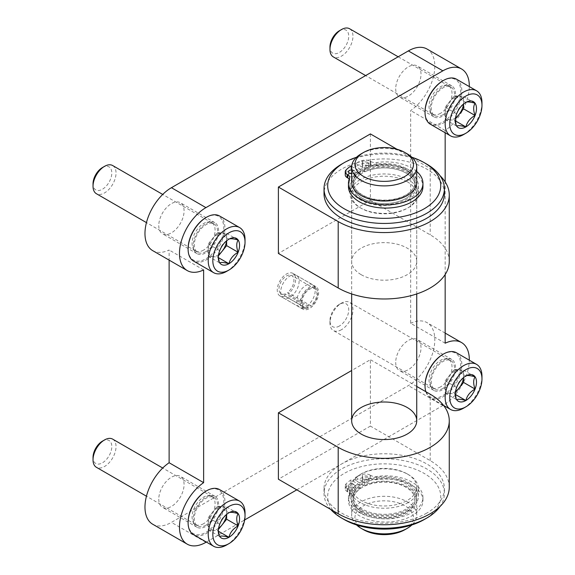 <?xml version="1.0" encoding="UTF-8"?>
<svg xmlns="http://www.w3.org/2000/svg" width="575" height="575" viewBox="0 0 575 575"><rect width="100%" height="100%" fill="white"/><g stroke="black" fill="none" stroke-linecap="round" stroke-linejoin="round"><path stroke-width="0.43" stroke-dasharray="2.88 2.16" d="M193.279 519.06A17.89 10.328 120 0 0 196.988 527.253A17.89 10.328 120 0 0 214.877 516.925A17.89 10.328 120 0 0 214.877 496.261A17.89 10.328 120 0 0 201.092 501.055A17.89 10.328 120 0 0 193.279 519.06M430.215 382.274A17.89 10.328 120 0 0 433.917 390.461A17.89 10.328 120 0 0 451.813 380.132A17.89 10.328 120 0 0 451.813 359.468A17.89 10.328 120 0 0 438.021 364.262A17.89 10.328 120 0 0 430.215 382.274M193.279 245.475A17.89 10.328 120 0 0 196.988 253.668A17.89 10.328 120 0 0 214.877 243.333A17.89 10.328 120 0 0 214.877 222.676A17.89 10.328 120 0 0 201.092 227.47A17.89 10.328 120 0 0 193.279 245.475M430.215 108.682A17.89 10.328 120 0 0 433.917 116.876A17.89 10.328 120 0 0 451.813 106.54A17.89 10.328 120 0 0 451.813 85.883A17.89 10.328 120 0 0 438.021 90.677A17.89 10.328 120 0 0 430.215 108.682M370.401 133.917L370.401 200.323L278.393 253.446M445.165 274.541L445.165 181.88M445.165 132.76L445.165 130.482A37.411 21.598 120 0 0 469.315 86.595M206.36 542.06L244.662 519.944M296.793 489.842L442.865 405.512A37.411 21.598 120 0 0 469.315 360.187M449.269 487.19A65.061 37.562 0 0 0 430.215 460.625L370.401 426.097L370.401 359.691L351.677 370.508M370.401 426.097L278.393 479.219M445.165 343.21L410.658 323.287L410.658 110.558A37.411 21.598 120 0 0 433.219 77.553A37.411 21.598 120 0 0 427.067 49.055M445.165 130.482L410.658 110.558M152.72 250.65A37.411 21.598 120 0 0 169.122 250.01L169.122 260.123M203.629 269.927L169.122 250.01M152.72 524.235A37.411 21.598 120 0 0 171.429 522.38L408.358 385.595A37.411 21.598 120 0 0 432.802 352.626A37.411 21.598 120 0 0 427.067 322.647A37.411 21.598 120 0 0 410.658 323.287M158.772 499.143A17.89 10.328 120 0 0 162.481 507.33A17.89 10.328 120 0 0 180.37 497.001A17.89 10.328 120 0 0 180.37 476.344A17.89 10.328 120 0 0 166.585 481.138A17.89 10.328 120 0 0 158.772 499.143M395.708 362.351A17.89 10.328 120 0 0 399.409 370.537A17.89 10.328 120 0 0 417.306 360.209A17.89 10.328 120 0 0 417.306 339.552A17.89 10.328 120 0 0 403.521 344.346A17.89 10.328 120 0 0 395.708 362.351M158.772 225.551A17.89 10.328 120 0 0 162.481 233.745A17.89 10.328 120 0 0 180.37 223.416A17.89 10.328 120 0 0 180.37 202.752A17.89 10.328 120 0 0 166.585 207.546A17.89 10.328 120 0 0 158.772 225.551M395.708 88.758A17.89 10.328 120 0 0 399.409 96.952A17.89 10.328 120 0 0 417.306 86.624A17.89 10.328 120 0 0 417.306 65.96A17.89 10.328 120 0 0 403.521 70.754A17.89 10.328 120 0 0 395.708 88.758M280.693 291.956A13.009 7.511 120 0 0 283.389 297.915A13.009 7.511 120 0 0 296.398 290.404A13.009 7.511 120 0 0 296.398 275.375A13.009 7.511 120 0 0 286.372 278.868A13.009 7.511 120 0 0 280.693 291.956M300.243 303.248A13.009 7.511 120 0 0 302.939 309.206A13.009 7.511 120 0 0 315.948 301.695A13.009 7.511 120 0 0 315.948 286.666A13.009 7.511 120 0 0 305.922 290.152A13.009 7.511 120 0 0 300.243 303.248M449.269 261.409A65.061 37.562 0 0 0 430.215 234.852L370.401 200.323M440.026 175.706A65.061 37.562 0 0 0 430.215 168.446L396.951 149.241M407.208 181.729A32.531 18.781 180 0 1 416.738 195.011A32.531 18.781 180 0 1 384.208 213.792A32.531 18.781 180 0 1 351.677 195.011A32.531 18.781 180 0 1 371.759 177.653A32.531 18.781 180 0 1 407.208 181.729M361.201 274.692A32.531 18.781 0 0 0 396.657 278.767A32.531 18.781 0 0 0 416.738 261.409A32.531 18.781 0 0 0 407.208 248.134A32.531 18.781 0 0 0 371.759 244.059A32.531 18.781 0 0 0 351.677 261.409A32.531 18.781 0 0 0 361.201 274.692M416.738 386.443L370.401 359.691M407.208 473.908A32.531 18.781 180 0 1 416.738 487.19A32.531 18.781 180 0 1 384.208 505.971A32.531 18.781 180 0 1 351.677 487.19A32.531 18.781 180 0 1 371.759 469.84A32.531 18.781 180 0 1 407.208 473.908M361.201 509.766A32.531 18.781 180 0 1 351.677 496.484A32.531 18.781 180 0 1 384.208 477.703A32.531 18.781 180 0 1 416.738 496.484A32.531 18.781 180 0 1 396.657 513.842A32.531 18.781 180 0 1 361.201 509.766M361.201 198.993A32.531 18.781 180 0 1 351.677 185.711A32.531 18.781 180 0 1 384.208 166.93A32.531 18.781 180 0 1 416.738 185.711A32.531 18.781 180 0 1 396.657 203.061A32.531 18.781 180 0 1 361.201 198.993M362.351 509.105A30.906 17.839 180 0 1 353.302 496.484A30.906 17.839 180 0 1 384.208 478.644A30.906 17.839 180 0 1 415.114 496.484A30.906 17.839 180 0 1 396.031 512.972A30.906 17.839 180 0 1 362.351 509.105M362.351 512.555A30.906 17.839 180 0 1 353.302 499.941A30.906 17.839 180 0 1 384.208 482.094A30.906 17.839 180 0 1 415.114 499.941A30.906 17.839 180 0 1 396.031 516.422A30.906 17.839 180 0 1 362.351 512.555M361.201 513.223A32.531 18.781 180 0 1 351.677 499.941A32.531 18.781 180 0 1 384.208 481.16A32.531 18.781 180 0 1 416.738 499.941A32.531 18.781 180 0 1 396.657 517.292A32.531 18.781 180 0 1 361.201 513.223M363.501 529.69A29.282 16.905 180 0 1 363.501 505.784A29.282 16.905 180 0 1 404.908 505.784A29.282 16.905 180 0 1 404.908 529.69M356.514 524.932A32.531 18.781 180 0 1 351.677 515.078A32.531 18.781 180 0 1 384.208 496.297A32.531 18.781 180 0 1 416.738 515.078A32.531 18.781 180 0 1 411.901 524.932M362.351 194.875A30.906 17.839 180 0 1 353.302 182.261A30.906 17.839 180 0 1 384.208 164.414A30.906 17.839 180 0 1 415.114 182.261A30.906 17.839 180 0 1 396.031 198.742A30.906 17.839 180 0 1 362.351 194.875M351.677 182.261A32.531 18.781 180 0 1 384.208 163.48A32.531 18.781 180 0 1 416.738 182.261M362.351 198.325A30.906 17.839 180 0 1 353.302 185.711A30.906 17.839 180 0 1 384.208 167.871A30.906 17.839 180 0 1 415.114 185.711A30.906 17.839 180 0 1 396.031 202.199A30.906 17.839 180 0 1 362.351 198.325M361.201 153.834A32.531 18.781 180 0 1 407.208 153.834M360.173 488.455L350.937 483.122A43.916 25.358 180 0 0 346.128 487.039A6.505 3.759 180 0 0 345.259 488.915A6.505 3.759 180 0 0 347.163 491.567L347.782 491.927A6.505 3.759 180 0 1 349.686 494.579A6.505 3.759 180 0 1 349.499 495.463A37.246 21.505 180 0 0 348.45 500.537A37.246 21.505 180 0 0 385.703 522.043A37.246 21.505 180 0 0 422.948 500.537A37.246 21.505 180 0 0 376.92 479.636A6.505 3.759 180 0 1 370.782 478.644L370.782 475.453A6.505 3.759 180 0 0 376.92 476.452A37.246 21.505 180 0 1 422.948 497.346A37.246 21.505 180 0 1 385.703 518.851A37.246 21.505 180 0 1 348.45 497.346A37.246 21.505 180 0 1 349.499 492.279A6.505 3.759 180 0 0 349.686 491.395A6.505 3.759 180 0 0 347.782 488.736L347.163 488.383A6.505 3.759 180 0 1 345.259 485.724A6.505 3.759 180 0 1 346.128 483.855A43.916 25.358 180 0 1 350.937 479.931L360.173 485.264L360.173 488.455A30.906 17.839 180 0 0 353.302 499.675L353.302 496.484A30.906 17.839 180 0 1 360.173 485.264M355.537 477.279L364.773 482.612L364.773 485.796L355.537 480.463L355.537 477.279A43.916 25.358 180 0 1 362.329 474.497A6.505 3.759 180 0 1 370.171 475.101L370.782 475.453M355.537 480.463A43.916 25.358 180 0 1 362.329 477.688A6.505 3.759 180 0 1 370.171 478.292L370.782 478.644M364.773 485.796A30.906 17.839 180 0 1 397.519 483.575A30.906 17.839 180 0 1 415.114 499.675A30.906 17.839 180 0 1 384.208 517.514A30.906 17.839 180 0 1 353.302 499.675M364.773 482.612A30.906 17.839 180 0 1 397.519 480.384A30.906 17.839 180 0 1 415.114 496.484A30.906 17.839 180 0 1 384.208 514.33A30.906 17.839 180 0 1 353.302 496.484L353.302 499.941M350.937 483.122L350.937 479.931M349.499 490.259A3.256 1.876 180 0 1 348.543 488.93A3.256 1.876 180 0 1 351.799 487.054A3.256 1.876 180 0 1 355.048 488.93A3.256 1.876 180 0 1 353.043 490.669A3.256 1.876 180 0 1 349.499 490.259M349.499 487.075A3.256 1.876 180 0 1 348.543 485.746A3.256 1.876 180 0 1 351.799 483.87A3.256 1.876 180 0 1 355.048 485.746A3.256 1.876 180 0 1 353.043 487.478A3.256 1.876 180 0 1 349.499 487.075M363.299 482.288A3.256 1.876 180 0 1 362.351 480.966A3.256 1.876 180 0 1 365.599 479.083A3.256 1.876 180 0 1 368.855 480.966A3.256 1.876 180 0 1 366.843 482.698A3.256 1.876 180 0 1 363.299 482.288M363.299 479.104A3.256 1.876 180 0 1 362.351 477.775A3.256 1.876 180 0 1 365.599 475.899A3.256 1.876 180 0 1 368.855 477.775A3.256 1.876 180 0 1 366.843 479.514A3.256 1.876 180 0 1 363.299 479.104M408.358 510.427A34.155 19.723 180 0 1 371.134 514.704A34.155 19.723 180 0 1 350.046 496.484A34.155 19.723 180 0 1 384.208 476.768A34.155 19.723 180 0 1 418.363 496.484A34.155 19.723 180 0 1 408.358 510.427M408.358 502.464A34.155 19.723 180 0 1 371.134 506.74A34.155 19.723 180 0 1 350.046 488.52A34.155 19.723 180 0 1 384.208 468.798A34.155 19.723 180 0 1 418.363 488.52A34.155 19.723 180 0 1 408.358 502.464M344.238 519.563A56.523 32.631 180 0 1 344.238 473.412A56.523 32.631 180 0 1 424.17 473.412A56.523 32.631 180 0 1 424.177 519.563M330.733 509.436A60.181 34.744 180 0 1 324.02 493.501A60.181 34.744 180 0 1 384.208 458.749A60.181 34.744 180 0 1 444.389 493.501A60.181 34.744 180 0 1 440.026 506.489M426.765 513.087A60.181 34.744 180 0 1 361.172 520.619A60.181 34.744 180 0 1 324.02 488.52A60.181 34.744 180 0 1 384.208 453.768A60.181 34.744 180 0 1 444.389 488.52A60.181 34.744 180 0 1 426.765 513.087M349.499 178.315L349.499 181.506A6.505 3.759 0 0 0 349.686 180.615A6.505 3.759 0 0 0 349.176 179.163M350.937 165.974L350.937 169.158A43.916 25.358 0 0 0 346.128 173.082A6.505 3.759 0 0 0 345.259 174.951M351.699 166.412L360.173 171.307L360.173 174.491L350.937 169.158M360.173 171.307A30.906 17.839 0 0 0 353.302 182.527A30.906 17.839 0 0 0 384.208 200.366A30.906 17.839 0 0 0 415.114 182.527A30.906 17.839 0 0 0 397.519 166.419A30.906 17.839 0 0 0 364.773 168.647L364.773 171.839A30.906 17.839 0 0 1 397.519 169.611A30.906 17.839 0 0 1 415.114 185.711A30.906 17.839 0 0 1 384.208 203.557A30.906 17.839 0 0 1 353.302 185.711A30.906 17.839 0 0 1 360.173 174.491M416.738 171.494A37.246 21.505 0 0 0 376.92 162.488A6.505 3.759 0 0 1 370.782 161.496L370.171 161.137A6.505 3.759 0 0 0 362.329 160.54A43.916 25.358 0 0 0 355.537 163.314L355.537 166.506L364.773 171.839M355.537 163.314L364.773 168.647M370.782 161.496L370.782 164.68L370.171 164.328A6.505 3.759 0 0 0 362.329 163.724A43.916 25.358 0 0 0 355.537 166.506M370.782 164.68A6.505 3.759 0 0 0 376.92 165.672A37.246 21.505 0 0 1 422.948 186.573M349.499 181.506A37.246 21.505 0 0 0 348.45 186.573M367.899 162.488A3.256 1.876 0 0 0 364.356 162.078A3.256 1.876 0 0 0 362.351 163.81A3.256 1.876 0 0 0 365.599 165.693A3.256 1.876 0 0 0 368.855 163.81A3.256 1.876 0 0 0 367.899 162.488M367.899 165.672A3.256 1.876 0 0 0 364.356 165.262A3.256 1.876 0 0 0 362.351 167.002A3.256 1.876 0 0 0 365.599 168.877A3.256 1.876 0 0 0 368.855 167.002A3.256 1.876 0 0 0 367.899 165.672M351.677 173.657A3.256 1.876 0 0 0 355.048 171.781A3.256 1.876 0 0 0 354.099 170.452A3.256 1.876 0 0 0 351.677 169.905M350.074 173.377A3.256 1.876 0 0 0 348.543 174.972A3.256 1.876 0 0 0 351.799 176.848A3.256 1.876 0 0 0 355.048 174.972A3.256 1.876 0 0 0 354.099 173.643A3.256 1.876 0 0 0 351.677 173.089M360.051 171.767A34.155 19.723 0 0 0 350.046 185.711A34.155 19.723 0 0 0 384.208 205.433A34.155 19.723 0 0 0 418.363 185.711A34.155 19.723 0 0 0 397.275 167.49A34.155 19.723 0 0 0 360.051 171.767M360.051 179.738A34.155 19.723 0 0 0 350.046 193.682A34.155 19.723 0 0 0 384.208 213.404A34.155 19.723 0 0 0 418.363 193.682A34.155 19.723 0 0 0 397.275 175.461A34.155 19.723 0 0 0 360.051 179.738M411.901 157.263A56.523 32.631 0 0 0 356.514 157.263M426.765 164.134A60.181 34.744 0 0 0 341.651 164.127M444.389 193.682A60.181 34.744 0 0 0 407.237 161.575A60.181 34.744 0 0 0 341.651 169.107A60.181 34.744 0 0 0 324.02 193.682M208.229 529.848L219.729 536.489L218.306 529.532L219.729 524.22C220.915 519.369 223.984 515.552 228.936 512.771L217.429 506.129L208.229 517.579L208.229 529.848L217.429 530.668L218.407 529.453M245.036 513.087A26.026 15.029 -60 0 1 226.636 544.963M219.521 489.555A26.026 15.029 -60 0 1 223.51 510.406A26.026 15.029 -60 0 1 206.504 533.341A26.026 15.029 -60 0 1 193.495 534.628M205.929 491.172A25.214 14.555 -60 0 1 223.761 501.465A25.214 14.555 -60 0 1 205.929 532.342A25.214 14.555 -60 0 1 188.104 522.05M205.929 525.169A16.431 9.487 -60 0 1 197.433 525.816A16.431 9.487 -60 0 1 197.714 507.013A16.431 9.487 -60 0 1 213.857 497.375A16.431 9.487 -60 0 1 216.739 510.435A16.431 9.487 -60 0 1 205.929 525.169M203.586 523.688A16.265 9.394 -60 0 1 195.45 524.493A16.265 9.394 -60 0 1 195.177 524.321A16.265 9.394 -60 0 1 195.45 505.705A16.265 9.394 -60 0 1 211.428 496.16A16.265 9.394 -60 0 1 211.715 496.318A16.265 9.394 -60 0 1 214.209 509.349A16.265 9.394 -60 0 1 203.586 523.688M112.664 439.128A16.265 9.394 -60 0 1 115.158 452.166A16.265 9.394 -60 0 1 104.535 466.497A16.265 9.394 -60 0 1 96.399 467.302M102.415 441.162A13.275 7.662 -60 0 1 111.802 446.574A13.275 7.662 -60 0 1 102.415 462.832A13.275 7.662 -60 0 1 93.028 457.412M218.579 528.281A13.009 7.511 -60 0 1 212.829 530.258A13.009 7.511 -60 0 1 208.229 523.71A13.009 7.511 -60 0 1 212.829 511.851A13.009 7.511 -60 0 1 217.429 507.775A13.009 7.511 -60 0 1 222.036 506.539A13.009 7.511 -60 0 1 226.636 513.087L226.636 506.956L217.429 506.129M226.636 514.388L226.636 513.087A13.009 7.511 -60 0 1 226.564 514.452M226.636 506.956L238.136 513.59M208.229 517.579L219.729 524.22M217.429 530.668L218.421 531.242M445.165 393.056L456.665 399.697L455.242 392.739L456.665 387.428C457.851 382.576 460.92 378.76 465.865 375.978L454.365 369.337L445.165 380.787L445.165 393.056L454.365 393.875L455.342 392.66M481.972 376.294A26.026 15.029 -60 0 1 463.565 408.171M456.449 352.762A26.026 15.029 -60 0 1 460.438 373.613A26.026 15.029 -60 0 1 443.44 396.549A26.026 15.029 -60 0 1 430.423 397.835A26.026 15.029 -60 0 1 425.852 391.704M442.865 354.38A25.214 14.555 -60 0 1 460.69 364.672A25.214 14.555 -60 0 1 442.865 395.55A25.214 14.555 -60 0 1 425.033 385.257M442.865 388.384A16.431 9.487 -60 0 1 434.369 389.023A16.431 9.487 -60 0 1 434.65 370.221A16.431 9.487 -60 0 1 450.786 360.582A16.431 9.487 -60 0 1 453.675 373.642A16.431 9.487 -60 0 1 442.865 388.384M440.515 386.896A16.265 9.394 -60 0 1 432.386 387.701A16.265 9.394 -60 0 1 432.105 387.528A16.265 9.394 -60 0 1 432.386 368.92A16.265 9.394 -60 0 1 448.363 359.368A16.265 9.394 -60 0 1 448.651 359.526A16.265 9.394 -60 0 1 451.145 372.557A16.265 9.394 -60 0 1 440.515 386.896M341.464 329.705A16.265 9.394 -60 0 1 333.335 330.51A16.265 9.394 -60 0 1 329.964 323.064A16.265 9.394 -60 0 1 341.464 303.147A16.265 9.394 -60 0 1 349.6 302.335A16.265 9.394 -60 0 1 352.094 315.373A16.265 9.394 -60 0 1 341.464 329.705M339.351 326.039A13.275 7.662 -60 0 1 329.964 320.62A13.275 7.662 -60 0 1 339.351 304.369A13.275 7.662 -60 0 1 348.738 309.781A13.275 7.662 -60 0 1 339.351 326.039M455.508 391.489A13.009 7.511 -60 0 1 449.765 393.465A13.009 7.511 -60 0 1 445.165 386.918A13.009 7.511 -60 0 1 449.765 375.065A13.009 7.511 -60 0 1 454.365 370.983A13.009 7.511 -60 0 1 458.965 369.747A13.009 7.511 -60 0 1 463.565 376.294L463.565 370.163L454.365 369.337M463.565 377.595L463.565 376.294A13.009 7.511 -60 0 1 463.493 377.66M463.565 370.163L475.065 376.798M445.165 380.787L456.665 387.428M454.365 393.875L455.357 394.45M208.229 256.256L219.729 262.897L218.306 255.94L219.729 250.628C220.915 245.777 223.984 241.96 228.936 239.186L217.429 232.544L208.229 243.987L208.229 256.256L217.429 257.082L218.407 255.868M245.036 239.502A26.026 15.029 -60 0 1 226.636 271.371M219.521 215.963A26.026 15.029 -60 0 1 223.51 236.821A26.026 15.029 -60 0 1 206.504 259.749A26.026 15.029 -60 0 1 193.495 261.043M205.929 217.587A25.214 14.555 -60 0 1 223.761 227.88A25.214 14.555 -60 0 1 205.929 258.757A25.214 14.555 -60 0 1 188.104 248.465M205.929 251.584A16.431 9.487 -60 0 1 197.433 252.224A16.431 9.487 -60 0 1 197.714 233.428A16.431 9.487 -60 0 1 213.857 223.79A16.431 9.487 -60 0 1 216.739 236.85A16.431 9.487 -60 0 1 205.929 251.584M203.586 250.096A16.265 9.394 -60 0 1 195.45 250.901A16.265 9.394 -60 0 1 195.177 250.729A16.265 9.394 -60 0 1 195.45 232.12A16.265 9.394 -60 0 1 211.428 222.575A16.265 9.394 -60 0 1 211.715 222.726A16.265 9.394 -60 0 1 214.209 235.764A16.265 9.394 -60 0 1 203.586 250.096M112.664 165.542A16.265 9.394 -60 0 1 115.158 178.573A16.265 9.394 -60 0 1 104.535 192.912A16.265 9.394 -60 0 1 96.399 193.717M102.415 167.569A13.275 7.662 -60 0 1 111.802 172.989A13.275 7.662 -60 0 1 102.415 189.247A13.275 7.662 -60 0 1 93.028 183.827M218.579 254.689A13.009 7.511 -60 0 1 212.829 256.666A13.009 7.511 -60 0 1 208.229 250.125A13.009 7.511 -60 0 1 212.829 238.266A13.009 7.511 -60 0 1 217.429 234.183A13.009 7.511 -60 0 1 222.036 232.954A13.009 7.511 -60 0 1 226.636 239.502L226.636 233.364L217.429 232.544M226.636 240.803L226.636 239.502A13.009 7.511 -60 0 1 226.564 240.86M226.636 233.364L238.136 240.005M208.229 243.987L219.729 250.628M217.429 257.082L218.421 257.65M445.165 119.463L456.665 126.105L455.242 119.147L456.665 113.836C457.851 108.984 460.92 105.167 465.865 102.393L454.365 95.752L445.165 107.194L445.165 119.463L454.365 120.29L455.342 119.075M481.972 102.709A26.026 15.029 -60 0 1 463.565 134.579M456.449 79.17A26.026 15.029 -60 0 1 460.438 100.028A26.026 15.029 -60 0 1 443.44 122.957A26.026 15.029 -60 0 1 430.423 124.25M442.865 80.795A25.214 14.555 -60 0 1 460.69 91.087A25.214 14.555 -60 0 1 442.865 121.965A25.214 14.555 -60 0 1 425.033 111.672M442.865 114.792A16.431 9.487 -60 0 1 434.369 115.431A16.431 9.487 -60 0 1 434.65 96.636A16.431 9.487 -60 0 1 450.786 86.998A16.431 9.487 -60 0 1 453.675 100.057A16.431 9.487 -60 0 1 442.865 114.792M440.515 113.304A16.265 9.394 -60 0 1 432.386 114.109A16.265 9.394 -60 0 1 432.105 113.936A16.265 9.394 -60 0 1 432.386 95.328A16.265 9.394 -60 0 1 448.363 85.783A16.265 9.394 -60 0 1 448.651 85.934A16.265 9.394 -60 0 1 451.145 98.972A16.265 9.394 -60 0 1 440.515 113.304M349.6 28.75A16.265 9.394 -60 0 1 352.094 41.781A16.265 9.394 -60 0 1 341.464 56.12A16.265 9.394 -60 0 1 333.335 56.925M339.351 30.777A13.275 7.662 -60 0 1 348.738 36.196A13.275 7.662 -60 0 1 339.351 52.454A13.275 7.662 -60 0 1 329.964 47.035M455.508 117.897A13.009 7.511 -60 0 1 449.765 119.873A13.009 7.511 -60 0 1 445.165 113.333A13.009 7.511 -60 0 1 449.765 101.473A13.009 7.511 -60 0 1 454.365 97.391A13.009 7.511 -60 0 1 458.965 96.162A13.009 7.511 -60 0 1 463.565 102.709L463.565 96.571L454.365 95.752M463.565 104.01L463.565 102.709A13.009 7.511 -60 0 1 463.493 104.068M463.565 96.571L475.065 103.212M445.165 107.194L456.665 113.836M454.365 120.29L455.357 120.858M308.15 307.187L285.143 293.904L284.841 296.039L304.398 307.33L308.006 308.178L308.15 307.187A10.573 6.102 -60 0 1 304.161 307.093A10.573 6.102 -60 0 1 304.161 294.882A10.573 6.102 -60 0 1 314.733 288.779A10.573 6.102 -60 0 1 316.573 296.412A10.573 6.102 -60 0 1 310.744 305.692L287.737 292.409L288.039 294.199L307.589 305.483L310.881 306.518L310.744 305.692M308.006 308.178A11.708 6.756 -60 0 1 304.808 308.531A11.708 6.756 -60 0 1 303.593 294.558A11.708 6.756 -60 0 1 316.3 288.621A11.708 6.756 -60 0 1 310.881 306.518M285.143 293.904A10.573 6.102 -60 0 1 281.153 293.811A10.573 6.102 -60 0 1 281.153 281.606A10.573 6.102 -60 0 1 291.726 275.497A10.573 6.102 -60 0 1 293.573 283.137A10.573 6.102 -60 0 1 287.737 292.409M284.841 296.039A13.009 7.511 -60 0 1 279.939 295.924A13.009 7.511 -60 0 1 279.939 280.902A13.009 7.511 -60 0 1 292.948 273.384A13.009 7.511 -60 0 1 295.219 282.785A13.009 7.511 -60 0 1 288.039 294.199M304.398 307.33A13.009 7.511 -60 0 1 300.84 307.718A13.009 7.511 -60 0 1 299.489 307.215A13.009 7.511 -60 0 1 299.489 292.186A13.009 7.511 -60 0 1 312.498 284.675A13.009 7.511 -60 0 1 313.612 285.588A13.009 7.511 -60 0 1 307.589 305.483M205.929 542.304L171.429 522.38M442.865 405.512L408.358 385.595M430.215 168.446L430.215 234.852M430.215 460.625L430.215 394.22M376.92 479.636L376.92 476.452M370.171 478.292L370.171 475.101M362.329 477.688L362.329 474.497M346.128 487.039L346.128 483.855M347.163 491.567L347.163 488.383M347.782 491.927L347.782 488.736M349.499 495.463L349.499 492.279M346.128 169.891L346.128 173.082M362.329 160.54L362.329 163.724M370.171 161.137L370.171 164.328M376.92 162.488L376.92 165.672M445.165 333.098L427.067 322.647M315.948 286.666L296.398 275.375M302.939 309.206L283.389 297.915M451.813 85.883L417.306 65.96M433.917 116.876L399.409 96.952M214.877 222.676L180.37 202.752M196.988 253.668L162.481 233.745M451.813 359.468L417.306 339.552M433.917 390.461L399.409 370.537M214.877 496.261L180.37 476.344M196.988 527.253L162.481 507.33M351.677 496.484L351.677 487.19M416.738 496.484L416.738 487.19M351.677 195.011L351.677 261.409M416.738 195.011L416.738 261.409M351.677 185.711L351.677 293.947M416.738 185.711L416.738 293.947M351.677 499.941L351.677 515.078M416.738 499.941L416.738 515.078M345.259 488.915L345.259 485.724M349.686 494.579L349.686 491.395M422.948 500.537L422.948 497.346M348.45 500.537L348.45 497.346M355.048 488.93L355.048 485.746M348.543 488.93L348.543 485.746M368.855 480.966L368.855 477.775M362.351 480.966L362.351 477.775M350.046 488.52L350.046 496.484M418.363 488.52L418.363 496.484M324.02 488.52L324.02 493.501M444.389 488.52L444.389 493.501M349.686 177.431L349.686 180.615M362.351 163.81L362.351 167.002M368.855 163.81L368.855 167.002M348.543 171.781L348.543 174.972M355.048 171.781L355.048 174.972M418.363 193.682L418.363 185.711M350.046 193.682L350.046 185.711M218.306 529.532L218.306 531.171M195.177 524.321L197.433 525.816M211.428 496.16L213.857 497.375M211.715 496.318L162.711 468.028M195.45 524.493L146.445 496.196M455.242 392.739L455.242 394.378M443.591 405.44L430.423 397.835M432.105 387.528L434.369 389.023M448.363 359.368L450.786 360.582M448.651 359.526L349.6 302.335M432.386 387.701L333.335 330.51M329.964 320.62L329.964 323.064M339.351 304.369L341.464 303.147M218.306 255.94L218.306 257.586M195.177 250.729L197.433 252.224M211.428 222.575L213.857 223.79M211.715 222.726L162.711 194.436M195.45 250.901L146.445 222.611M455.242 119.147L455.242 120.793M432.105 113.936L434.369 115.431M448.363 85.783L450.786 86.998M448.651 85.934L398.173 56.796M432.386 114.109L365.643 75.577M314.733 288.779L291.726 275.497M304.161 307.093L281.153 293.811M312.498 284.675L292.948 273.384M299.489 307.215L279.939 295.924M316.3 288.621L313.612 285.588M304.808 308.531L300.84 307.718"/><path stroke-width="0.86" d="M396.951 149.241L370.401 133.917L278.393 187.04L278.393 253.446L338.201 287.974A65.061 37.562 0 0 0 409.105 296.118A65.061 37.562 0 0 0 449.269 261.409L449.269 195.011A65.061 37.562 0 0 0 440.026 175.706M469.315 360.187A37.411 21.598 120 0 0 461.567 342.571A37.411 21.598 120 0 0 445.165 343.21L445.165 274.541M445.165 181.88L445.165 132.76M469.315 86.595A37.411 21.598 120 0 0 461.567 68.978A37.411 21.598 120 0 0 442.865 70.833L205.929 207.625A37.411 21.598 120 0 0 181.492 240.594A37.411 21.598 120 0 0 187.227 270.566A37.411 21.598 120 0 0 203.629 269.927L203.629 482.655A37.411 21.598 120 0 0 181.075 515.66A37.411 21.598 120 0 0 187.227 544.158A37.411 21.598 120 0 0 205.929 542.304L206.36 542.06M244.662 519.944L296.793 489.842M449.269 420.785L449.269 487.19A65.061 37.562 0 0 1 409.105 521.892A65.061 37.562 0 0 1 338.201 513.748L278.393 479.219L278.393 412.814L338.201 447.343A65.061 37.562 0 0 0 409.105 455.486A65.061 37.562 0 0 0 449.269 420.785A65.061 37.562 0 0 0 430.215 394.22L416.738 386.443M351.677 370.508L278.393 412.814M461.567 68.978L427.067 49.055A37.411 21.598 120 0 0 408.358 50.909L171.429 187.702A37.411 21.598 120 0 0 146.984 220.671A37.411 21.598 120 0 0 152.72 250.65L187.227 270.566M169.122 260.123L169.122 462.738A37.411 21.598 120 0 0 146.567 495.736A37.411 21.598 120 0 0 152.72 524.235L187.227 544.158M203.629 482.655L169.122 462.738M278.393 187.04L338.201 221.569A65.061 37.562 0 0 0 409.105 229.713A65.061 37.562 0 0 0 449.269 195.011M361.201 434.067A32.531 18.781 0 0 0 396.657 438.136A32.531 18.781 0 0 0 416.738 420.785A32.531 18.781 0 0 0 407.208 407.503A32.531 18.781 0 0 0 371.759 403.434A32.531 18.781 0 0 0 351.677 420.785A32.531 18.781 0 0 0 361.201 434.067M411.901 524.932A32.531 18.781 180 0 1 407.208 528.36L404.908 529.69A29.282 16.905 180 0 1 363.501 529.69L361.201 528.36A32.531 18.781 180 0 1 356.514 524.932M407.208 528.36A32.531 18.781 180 0 1 361.201 528.36L363.501 529.69M404.908 152.512L407.208 153.834A32.531 18.781 180 0 1 416.738 167.117L416.738 182.261A32.531 18.781 180 0 1 396.657 199.611A32.531 18.781 180 0 1 361.201 195.536A32.531 18.781 180 0 1 351.677 182.261L351.677 167.117A32.531 18.781 180 0 1 361.201 153.834L363.501 152.512A29.282 16.905 180 0 1 404.908 152.512A29.282 16.905 180 0 1 404.908 176.417A29.282 16.905 180 0 1 363.501 176.417A29.282 16.905 180 0 1 363.501 152.512M416.738 167.117A32.531 18.781 180 0 1 396.657 184.467A32.531 18.781 180 0 1 361.201 180.399A32.531 18.781 180 0 1 351.677 167.117M440.026 506.489A60.181 34.744 180 0 1 426.765 518.068L424.17 519.563A56.523 32.631 180 0 1 424.17 519.563A56.523 32.631 180 0 1 344.238 519.563L341.651 518.068A60.181 34.744 180 0 1 330.733 509.436M424.177 519.563L426.765 518.068A60.181 34.744 180 0 1 341.651 518.068M416.738 171.494A37.246 21.505 0 0 1 422.948 183.389A37.246 21.505 0 0 1 385.703 204.894A37.246 21.505 0 0 1 348.45 183.389A37.246 21.505 0 0 1 349.499 178.315A6.505 3.759 0 0 0 349.686 177.431A6.505 3.759 0 0 0 347.782 174.771L347.782 177.963A6.505 3.759 0 0 1 349.176 179.163M351.699 166.412L350.937 165.974A43.916 25.358 0 0 0 346.128 169.891A6.505 3.759 0 0 0 345.259 171.767L345.259 174.951A6.505 3.759 0 0 0 347.163 177.61L347.782 177.963M345.259 171.767A6.505 3.759 0 0 0 347.163 174.419L347.782 174.771M348.45 183.389L348.45 186.573A37.246 21.505 0 0 0 385.703 208.078A37.246 21.505 0 0 0 422.948 186.573L422.948 183.389M351.677 169.905A3.256 1.876 0 0 0 348.543 171.781A3.256 1.876 0 0 0 351.677 173.657M351.677 173.089A3.256 1.876 0 0 0 350.074 173.377M356.514 157.263A56.523 32.631 0 0 0 344.238 162.639L344.238 162.639A56.523 32.631 0 0 0 344.238 208.79A56.523 32.631 0 0 0 424.17 208.79A56.523 32.631 0 0 0 424.177 162.639A56.523 32.631 0 0 0 411.901 157.263M341.651 164.134L344.238 162.639L341.651 164.127A60.181 34.744 0 0 0 341.651 164.134A60.181 34.744 0 0 0 324.02 188.701A60.181 34.744 0 0 0 384.208 223.445A60.181 34.744 0 0 0 444.389 188.701A60.181 34.744 0 0 0 426.765 164.134L424.177 162.639M324.02 188.701L324.02 193.682A60.181 34.744 0 0 0 384.208 228.426A60.181 34.744 0 0 0 444.389 193.682L444.389 188.701M219.729 524.22A15.029 8.675 -60 0 1 228.936 512.771C230.122 511.973 233.184 512.246 238.136 513.59C236.282 516.602 236.282 520.691 238.136 525.859C233.242 528.576 230.173 532.385 228.936 537.309C224.042 535.965 220.972 535.692 219.729 536.489A15.029 8.675 -60 0 1 218.306 531.171A15.029 8.675 -60 0 1 219.729 524.22M228.936 512.771A15.029 8.675 -60 0 1 238.136 513.59A15.029 8.675 -60 0 1 238.136 525.859A15.029 8.675 -60 0 1 228.936 537.309A15.029 8.675 -60 0 1 219.729 536.489M226.636 544.963L228.936 543.634A22.77 13.146 -60 0 1 212.829 534.333A22.77 13.146 -60 0 1 228.936 506.446A22.77 13.146 -60 0 1 245.036 515.746A22.77 13.146 -60 0 1 228.936 543.634L226.636 544.963A26.026 15.029 -60 0 1 213.62 546.25A26.026 15.029 -60 0 1 213.62 516.199A26.026 15.029 -60 0 1 239.646 501.17A26.026 15.029 -60 0 1 245.036 513.087L245.036 515.746M213.62 546.25L193.495 534.628A26.026 15.029 -60 0 1 188.104 522.718A26.026 15.029 -60 0 1 206.504 490.842A26.026 15.029 -60 0 1 219.521 489.555L239.646 501.17M188.104 522.718L188.104 522.05A25.214 14.555 -60 0 1 205.929 491.172L206.504 490.842M146.445 496.196L96.399 467.302A16.265 9.394 -60 0 1 93.028 459.856A16.265 9.394 -60 0 1 104.535 439.94A16.265 9.394 -60 0 1 112.664 439.128L162.711 468.028M93.028 459.856L93.028 457.412A13.275 7.662 -60 0 1 102.415 441.162L104.535 439.94M226.564 514.452A13.009 7.511 -60 0 1 222.036 524.946L226.636 519.218L226.636 514.388M218.407 529.453L222.036 524.946A13.009 7.511 -60 0 1 218.579 528.281M226.636 519.218L238.136 525.859M218.421 531.242L228.936 537.309M456.665 387.428A15.029 8.675 -60 0 1 465.865 375.978C467.051 375.18 470.12 375.453 475.065 376.798C473.218 379.809 473.218 383.899 475.065 389.067C470.177 391.783 467.108 395.593 465.865 400.516C460.978 399.172 457.908 398.899 456.665 399.697A15.029 8.675 -60 0 1 455.242 394.378A15.029 8.675 -60 0 1 456.665 387.428M465.865 375.978A15.029 8.675 -60 0 1 475.065 376.798A15.029 8.675 -60 0 1 475.065 389.067A15.029 8.675 -60 0 1 465.865 400.516A15.029 8.675 -60 0 1 456.665 399.697M463.565 408.171L465.865 406.841A22.77 13.146 -60 0 1 449.765 397.541A22.77 13.146 -60 0 1 465.865 369.653A22.77 13.146 -60 0 1 481.972 378.954A22.77 13.146 -60 0 1 465.865 406.841L463.565 408.171A26.026 15.029 -60 0 1 450.556 409.457A26.026 15.029 -60 0 1 450.556 379.407A26.026 15.029 -60 0 1 476.582 364.377A26.026 15.029 -60 0 1 481.972 376.294L481.972 378.954M425.852 391.704A26.026 15.029 -60 0 1 425.033 385.926A26.026 15.029 -60 0 1 443.44 354.049A26.026 15.029 -60 0 1 456.449 352.762L476.582 364.377M425.033 385.926L425.033 385.257A25.214 14.555 -60 0 1 442.865 354.38L443.44 354.049M463.493 377.66A13.009 7.511 -60 0 1 458.965 388.154L463.565 382.425L463.565 377.595M455.342 392.66L458.965 388.154A13.009 7.511 -60 0 1 455.508 391.489M463.565 382.425L475.065 389.067M455.357 394.45L465.865 400.516M219.729 250.628A15.029 8.675 -60 0 1 228.936 239.186C230.122 238.388 233.184 238.661 238.136 240.005C236.282 243.017 236.282 247.106 238.136 252.274C233.242 254.984 230.173 258.8 228.936 263.717C224.042 262.38 220.972 262.107 219.729 262.897A15.029 8.675 -60 0 1 218.306 257.586A15.029 8.675 -60 0 1 219.729 250.628M228.936 239.186A15.029 8.675 -60 0 1 238.136 240.005A15.029 8.675 -60 0 1 238.136 252.274A15.029 8.675 -60 0 1 228.936 263.717A15.029 8.675 -60 0 1 219.729 262.897M226.636 271.371L228.936 270.042A22.77 13.146 -60 0 1 212.829 260.748A22.77 13.146 -60 0 1 228.936 232.861A22.77 13.146 -60 0 1 245.036 242.154A22.77 13.146 -60 0 1 228.936 270.042L226.636 271.371A26.026 15.029 -60 0 1 213.62 272.665A26.026 15.029 -60 0 1 213.62 242.607A26.026 15.029 -60 0 1 239.646 227.585A26.026 15.029 -60 0 1 245.036 239.502L245.036 242.154M213.62 272.665L193.495 261.043A26.026 15.029 -60 0 1 188.104 249.126A26.026 15.029 -60 0 1 206.504 217.257A26.026 15.029 -60 0 1 219.521 215.963L239.646 227.585M188.104 249.126L188.104 248.465A25.214 14.555 -60 0 1 205.929 217.587L206.504 217.257M146.445 222.611L96.399 193.717A16.265 9.394 -60 0 1 93.028 186.271A16.265 9.394 -60 0 1 104.535 166.347A16.265 9.394 -60 0 1 112.664 165.542L162.711 194.436M93.028 186.271L93.028 183.827A13.275 7.662 -60 0 1 102.415 167.569L104.535 166.347M226.564 240.86A13.009 7.511 -60 0 1 222.036 251.354L226.636 245.633L226.636 240.803M218.407 255.868L222.036 251.354A13.009 7.511 -60 0 1 218.579 254.689M226.636 245.633L238.136 252.274M218.421 257.65L228.936 263.717M456.665 113.836A15.029 8.675 -60 0 1 465.865 102.393C467.051 101.595 470.12 101.868 475.065 103.212C473.218 106.224 473.218 110.314 475.065 115.482C470.177 118.191 467.108 122.008 465.865 126.924C460.978 125.587 457.908 125.314 456.665 126.105A15.029 8.675 -60 0 1 455.242 120.793A15.029 8.675 -60 0 1 456.665 113.836M465.865 102.393A15.029 8.675 -60 0 1 475.065 103.212A15.029 8.675 -60 0 1 475.065 115.482A15.029 8.675 -60 0 1 465.865 126.924A15.029 8.675 -60 0 1 456.665 126.105M463.565 134.579L465.865 133.249A22.77 13.146 -60 0 1 449.765 123.956A22.77 13.146 -60 0 1 465.865 96.068A22.77 13.146 -60 0 1 481.972 105.362A22.77 13.146 -60 0 1 465.865 133.249L463.565 134.579A26.026 15.029 -60 0 1 450.556 135.873A26.026 15.029 -60 0 1 450.556 105.822A26.026 15.029 -60 0 1 476.582 90.792A26.026 15.029 -60 0 1 481.972 102.709L481.972 105.362M450.556 135.873L430.423 124.25A26.026 15.029 -60 0 1 425.033 112.333A26.026 15.029 -60 0 1 443.44 80.464A26.026 15.029 -60 0 1 456.449 79.17L476.582 90.792M425.033 112.333L425.033 111.672A25.214 14.555 -60 0 1 442.865 80.795L443.44 80.464M365.643 75.577L333.335 56.925A16.265 9.394 -60 0 1 329.964 49.479A16.265 9.394 -60 0 1 341.464 29.555A16.265 9.394 -60 0 1 349.6 28.75L398.173 56.796M329.964 49.479L329.964 47.035A13.275 7.662 -60 0 1 339.351 30.777L341.464 29.555M463.493 104.068A13.009 7.511 -60 0 1 458.965 114.562L463.565 108.84L463.565 104.01M455.342 119.075L458.965 114.562A13.009 7.511 -60 0 1 455.508 117.897M463.565 108.84L475.065 115.482M455.357 120.858L465.865 126.924M442.865 70.833L408.358 50.909M205.929 207.625L171.429 187.702M338.201 221.569L338.201 287.974M338.201 513.748L338.201 447.343M347.163 174.419L347.163 177.61M461.567 342.571L445.165 333.098M351.677 293.947L351.677 420.785M416.738 293.947L416.738 420.785M450.556 409.457L443.591 405.44"/></g></svg>
